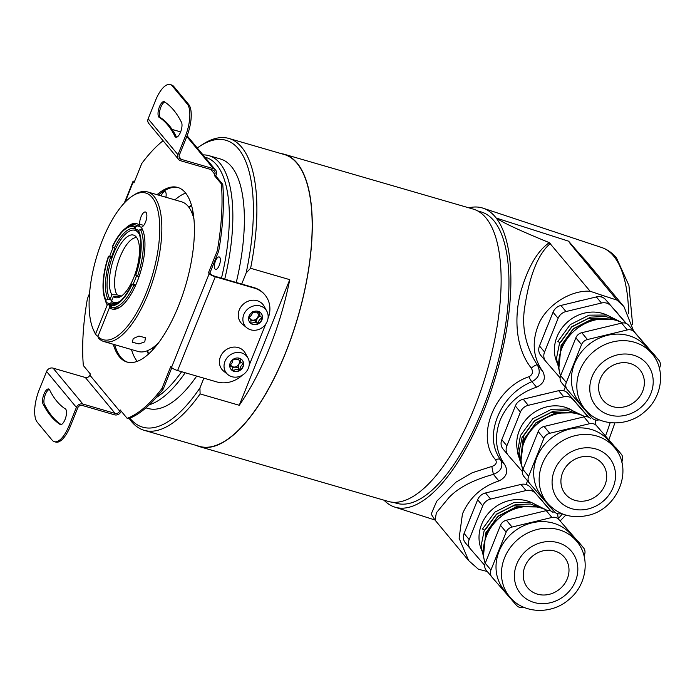 <?xml version="1.0" encoding="UTF-8"?>
<svg xmlns="http://www.w3.org/2000/svg" width="695" height="695" viewBox="0 0 695 695"><rect width="100%" height="100%" fill="white"/><g stroke="black" fill="none" stroke-linecap="round" stroke-linejoin="round"><path stroke-width="1.04" d="M196.242 445.426A152.214 58.493 -73.8 0 0 199.448 446.633A152.214 58.493 -73.8 0 0 304.61 290.91A152.214 58.493 -73.8 0 0 284.298 154.264A152.214 58.493 -73.8 0 0 280.945 153.56M199.448 446.633L388.296 501.434A152.214 58.493 -73.8 0 0 493.459 345.71A152.214 58.493 -73.8 0 0 473.147 209.073L284.298 154.264M384.005 500.192A155.854 59.892 -73.8 0 0 394.725 507.081A155.854 59.892 -73.8 0 0 489.549 395.394A155.854 59.892 -73.8 0 0 496.187 218.039A155.854 59.892 -73.8 0 0 495.318 216.953A155.854 59.892 -73.8 0 0 483.051 208.179A155.854 59.892 -73.8 0 0 468.856 207.822M633.553 330.889L623.997 306.747L586.172 261.164L570.404 243.928L568.614 241.182L598.221 275.68M568.614 241.182L496.187 218.039M394.725 507.081L434.948 519.999L431.195 514.1L436.712 501.225L455.99 482.148L472.218 472.748L491.808 466.449C495.839 465.129 497.125 462.94 495.657 459.873C475.024 436.825 494.788 387.827 529.103 376.681C532.622 374.64 533.36 371.79 531.327 368.142C512.806 344.746 515.099 309.431 521.919 287.982C528.947 265.516 538.069 250.409 549.293 242.651L590.159 291.257C569.726 289.789 544.593 306.669 537.834 326.407C531.692 343.052 533.369 358.116 542.847 371.59C546.07 378.367 543.976 383.579 536.566 387.211C519.417 392.823 507.272 403.804 500.148 420.162C494.006 436.808 495.674 451.872 505.161 465.346C508.384 472.122 506.29 477.335 498.88 480.975C481.722 486.578 469.585 497.559 462.453 513.918L459.108 538.234L468.665 560.613L478.421 569.231L487.264 571.499M491.808 466.449L493.398 474.372C473.113 479.941 458.292 487.682 448.918 497.603L436.391 512.788L435.061 520.121L468.665 560.613M529.103 376.681A5.195 1.659 -110.5 0 0 531.936 381.633C515.977 388.462 504.501 400.233 497.49 416.965C491.113 433.532 492.13 447.797 500.522 459.76C503.623 466.284 501.251 471.149 493.398 474.372L498.88 480.975M550.457 243.406C537.843 254.057 529.121 276.289 524.299 310.092C521.928 329.369 526.289 347.674 537.374 364.988C541.049 372.146 539.242 377.698 531.936 381.633L536.566 387.211M539.164 497.411L542.925 501.738M539.285 497.551A42.855 38.294 -39.7 0 1 541.761 500.226A42.855 38.294 -39.7 0 1 543.021 501.842M614.545 309.901L618.307 314.227M614.667 310.04A42.855 38.294 -39.7 0 1 617.143 312.715A42.855 38.294 -39.7 0 1 618.394 314.322M544.116 334.417L548.546 323.401M573.601 302.394L582.966 300.144M545.106 331.958A42.855 38.294 -39.7 0 1 547.417 326.216M575.616 301.908A42.855 38.294 -39.7 0 1 581.654 300.457M506.429 428.181L510.851 417.165M535.906 396.15L545.271 393.9M507.42 425.714A42.855 38.294 -39.7 0 1 509.722 419.971M537.93 395.672A42.855 38.294 -39.7 0 1 543.968 394.213M468.734 521.936L473.165 510.921M498.219 489.914L507.585 487.655M469.724 519.469A42.855 38.294 -39.7 0 1 472.035 513.727M500.235 489.428A42.855 38.294 -39.7 0 1 506.273 487.968M495.657 459.873A5.195 2.98 143.2 0 1 500.522 459.76L505.161 465.346M531.327 368.142A5.195 1.242 142.7 0 1 537.374 364.988L542.847 371.59M549.293 242.651C519.513 230.445 501.946 222.278 496.612 218.143M526.098 484.511L527.557 480.879M563.784 390.755L565.244 387.124M601.479 297L602.165 295.288L590.159 291.257M558.181 518.401L557.581 513.674M595.867 424.645L595.268 419.919M623.997 306.747L617.038 300.127L602.165 295.288M576.85 403.656L580.62 407.982M617.038 300.127L570.404 243.928M504.205 590.229A43.507 38.868 -39.7 0 1 512.519 532.822A43.507 38.868 -39.7 0 1 570.647 534.038A43.507 38.868 -39.7 0 1 571.177 534.655L576.615 541.214A43.507 38.868 -39.7 0 0 576.086 540.597A43.507 38.868 -39.7 0 0 517.957 539.381A43.507 38.868 -39.7 0 0 509.652 596.779L504.205 590.229M547.269 510.46A43.507 38.868 140.3 0 0 499.696 517.688A43.507 38.868 140.3 0 0 485.18 563.402M564.21 556.99A23.899 21.354 140.3 0 0 532.101 556.486A23.899 21.354 140.3 0 0 528.009 588.196A23.899 21.354 140.3 0 0 560.127 588.7A23.899 21.354 140.3 0 0 564.21 556.99A23.899 21.354 140.3 0 0 532.101 556.486A23.899 21.354 140.3 0 0 528.009 588.196A23.899 21.354 140.3 0 0 560.127 588.7A23.899 21.354 140.3 0 0 564.21 556.99M584.052 555.878L584.46 554.862A7.793 6.959 140.3 0 0 583.548 547.877A7.793 6.959 140.3 0 0 583.452 547.764L558.823 519.46A7.793 6.959 140.3 0 0 551.917 517.462L512.059 527.045A7.793 6.959 140.3 0 0 506.151 532.135L490.922 570.03A7.793 6.959 140.3 0 0 491.834 577.006A7.793 6.959 140.3 0 0 491.93 577.119L516.559 605.423A7.793 6.959 140.3 0 0 523.465 607.43L523.891 607.326M583.452 547.764L558.823 519.46M551.917 517.462L546.253 510.634L506.394 520.225L512.059 527.045M506.151 532.135L500.496 525.307A7.793 6.959 -39.7 0 1 506.394 520.225M500.496 525.307L485.258 563.202L490.922 570.03M491.747 576.893L486.265 570.291A7.793 6.959 -39.7 0 1 486.17 570.187A7.793 6.959 -39.7 0 1 485.258 563.202M546.253 510.634A7.793 6.959 -39.7 0 1 553.159 512.641M483.381 553.455A36.366 32.491 -39.7 0 1 481.6 524.351A36.366 32.491 -39.7 0 1 538.868 507.411M465.45 542.908A10.39 9.278 -39.7 0 1 465.32 542.76A10.39 9.278 -39.7 0 1 464.104 533.456L477.656 499.748A10.39 9.278 -39.7 0 1 485.527 492.964L520.989 484.432A10.39 9.278 -39.7 0 1 530.198 487.108L550.64 510.877M535.263 493.215A10.39 9.278 140.3 0 0 526.054 490.54L520.989 484.432M485.527 492.964L490.592 499.071L526.054 490.54M490.592 499.071A10.39 9.278 140.3 0 0 482.721 505.856L477.656 499.748M464.104 533.456L469.177 539.563L482.721 505.856M469.177 539.563A10.39 9.278 140.3 0 0 470.393 548.868A10.39 9.278 140.3 0 0 470.515 549.015L484.736 565.356M530.198 487.108L551.022 511.042M536.74 506.968L516.958 506.62L498.133 516.098L485.727 532.961L483.52 555.418M544.533 509.209L530.485 503.997L515.325 504.639L496.491 514.126L484.085 530.989L481.07 546.131L484.45 560.839M547.017 510.33L531.545 502.528L513.683 502.667L494.857 512.145L482.452 529.017L484.476 530.077M523.387 506.811L514.952 507.81L498.176 516.342L487.178 531.414L484.728 541.17M532.205 506.429L513.31 505.83L496.534 514.361L485.536 529.442M524.638 506.646L514.648 507.654L497.907 516.255L486.96 531.38M541.9 496.473A43.507 38.868 -39.7 0 1 569.761 429.084A43.507 38.868 -39.7 0 1 608.863 440.899L614.302 447.458A43.507 38.868 -39.7 0 0 575.199 435.643A43.507 38.868 -39.7 0 0 547.339 503.024L541.9 496.473M584.955 416.705A43.507 38.868 140.3 0 0 557.095 413.82A43.507 38.868 140.3 0 0 522.875 469.646M580.716 457.084A23.899 21.354 140.3 0 0 561.117 484.293A23.899 21.354 140.3 0 0 586.893 500.582A23.899 21.354 140.3 0 0 606.483 473.373A23.899 21.354 140.3 0 0 580.716 457.084A23.899 21.354 140.3 0 0 561.117 484.293A23.899 21.354 140.3 0 0 586.893 500.582A23.899 21.354 140.3 0 0 606.483 473.373A23.899 21.354 140.3 0 0 580.716 457.084M621.738 462.123L622.147 461.106A7.793 6.959 140.3 0 0 621.234 454.122A7.793 6.959 140.3 0 0 621.139 454.009L596.519 425.705A7.793 6.959 140.3 0 0 589.603 423.698L549.745 433.289A7.793 6.959 140.3 0 0 543.846 438.38L528.617 476.266A7.793 6.959 140.3 0 0 529.529 483.251A7.793 6.959 140.3 0 0 529.616 483.364L554.245 511.668A7.793 6.959 140.3 0 0 561.152 513.666L561.577 513.57M529.434 483.138L523.952 476.535A7.793 6.959 -39.7 0 1 523.865 476.423A7.793 6.959 -39.7 0 1 522.953 469.446L528.617 476.266M543.846 438.38L538.182 431.552L522.953 469.446M538.182 431.552A7.793 6.959 -39.7 0 1 544.081 426.469L549.745 433.289M589.603 423.698L583.939 416.878L544.081 426.469M621.139 454.009L596.519 425.705M583.939 416.878A7.793 6.959 -39.7 0 1 590.854 418.885M521.076 459.699A36.366 32.491 -39.7 0 1 530.789 414.95A36.366 32.491 -39.7 0 1 576.563 413.647M503.137 449.152A10.39 9.278 -39.7 0 1 503.015 449.005A10.39 9.278 -39.7 0 1 501.799 439.7L515.343 405.993A10.39 9.278 -39.7 0 1 523.213 399.208L558.676 390.677A10.39 9.278 -39.7 0 1 567.885 393.353L588.717 417.287M567.885 393.353L572.958 399.46A10.39 9.278 140.3 0 0 563.741 396.784L558.676 390.677M572.958 399.46L588.326 417.122M523.213 399.208L528.287 405.315L563.741 396.784M528.287 405.315A10.39 9.278 140.3 0 0 520.416 412.1L515.343 405.993M501.799 439.7L506.864 445.808L520.416 412.1M506.864 445.808A10.39 9.278 140.3 0 0 508.08 455.112A10.39 9.278 140.3 0 0 508.201 455.26L522.423 471.601M571.698 412.83L554.923 413.195L536.097 422.673L523.691 439.535L521.076 459.803M581.489 415.167L567.841 410.484L553.281 411.214L534.455 420.701L522.049 437.563L519.035 452.21L522.014 466.562M584.452 416.453L569.144 409.025L551.648 409.242L532.822 418.72L520.416 435.583L517.462 452.68L522.553 468.63M558.563 413.49L552.907 414.385L536.14 422.908L525.142 437.989L523.022 445.313M568.892 412.621L551.274 412.404L534.498 420.935L523.5 436.017L521.233 453.905M560.066 413.212L552.612 414.229L535.862 422.829L524.925 437.946L522.64 446.581M585.555 409.885A43.507 38.868 -39.7 0 1 585.025 409.268L579.587 402.709A43.507 38.868 -39.7 0 1 587.901 345.311A43.507 38.868 -39.7 0 1 646.029 346.527A43.507 38.868 -39.7 0 1 646.55 347.144L651.997 353.703A43.507 38.868 -39.7 0 0 651.467 353.077A43.507 38.868 -39.7 0 0 593.339 351.861A43.507 38.868 -39.7 0 0 585.025 409.268L585.59 409.928C599.394 426.582 627.498 427.078 644.5 411.866C662.153 397.575 666.149 369.948 651.997 353.703M622.651 322.94A43.507 38.868 140.3 0 0 575.078 330.168A43.507 38.868 140.3 0 0 560.561 375.891M567.12 389.382L561.647 382.78A7.793 6.959 -39.7 0 1 561.551 382.667A7.793 6.959 -39.7 0 1 560.639 375.691L566.303 382.511A7.793 6.959 140.3 0 0 567.216 389.495A7.793 6.959 140.3 0 0 567.311 389.608L591.94 417.904A7.793 6.959 140.3 0 0 598.847 419.91L599.272 419.815M659.425 368.367L659.842 367.342A7.793 6.959 140.3 0 0 658.93 360.366A7.793 6.959 140.3 0 0 658.834 360.253L634.205 331.949A7.793 6.959 140.3 0 0 627.298 329.943L587.44 339.534A7.793 6.959 140.3 0 0 581.533 344.624L575.868 337.796L560.639 375.691M581.533 344.624L566.303 382.511M575.868 337.796A7.793 6.959 -39.7 0 1 581.776 332.705L587.44 339.534M627.298 329.943L621.634 323.123L581.776 332.705M621.634 323.123A7.793 6.959 -39.7 0 1 628.541 325.121L634.205 331.949M658.834 360.253L628.541 325.121M639.591 369.479A23.899 21.354 140.3 0 0 607.473 368.967A23.899 21.354 140.3 0 0 603.39 400.676A23.899 21.354 140.3 0 0 635.508 401.18A23.899 21.354 140.3 0 0 639.591 369.479A23.899 21.354 140.3 0 0 607.473 368.967A23.899 21.354 140.3 0 0 603.39 400.676A23.899 21.354 140.3 0 0 635.508 401.18A23.899 21.354 140.3 0 0 639.591 369.479M558.763 365.935A36.366 32.491 -39.7 0 1 556.982 336.832A36.366 32.491 -39.7 0 1 614.25 319.891M540.832 355.397A10.39 9.278 -39.7 0 1 540.701 355.249A10.39 9.278 -39.7 0 1 539.485 345.945L553.038 312.229A10.39 9.278 -39.7 0 1 560.908 305.453L596.362 296.921A10.39 9.278 -39.7 0 1 605.58 299.597L626.013 323.366M610.644 305.696A10.39 9.278 140.3 0 0 601.436 303.029L596.362 296.921M560.908 305.453L565.973 311.56L601.436 303.029M565.973 311.56A10.39 9.278 140.3 0 0 558.102 318.336L553.038 312.229M539.485 345.945L544.55 352.044L558.102 318.336M544.55 352.044A10.39 9.278 140.3 0 0 545.766 361.357A10.39 9.278 140.3 0 0 545.896 361.504L560.118 377.845M605.58 299.597L626.404 323.531M612.113 319.457L592.34 319.101L573.514 328.587L561.108 345.45L558.902 367.907M619.914 321.698L605.866 316.486L590.698 317.129L571.872 326.607L559.466 343.478L556.452 358.62L559.822 373.319M622.399 322.819L606.926 315.017L589.065 315.156L570.239 324.635L557.833 341.497L559.857 342.557M598.769 319.292L590.324 320.291L573.557 328.822L562.559 343.903L560.101 353.659M607.586 318.918L588.691 318.319L571.916 326.85L560.917 341.923M600.02 319.127L590.029 320.143L573.279 328.735L562.342 343.86M221.47 278.174A127.281 48.911 -73.8 0 0 216.649 164.871A127.281 48.911 -73.8 0 0 204.956 157.226M203.018 154.898A129.878 49.91 106.2 0 1 208.978 155.663A129.878 49.91 106.2 0 1 219.898 163.195A129.878 49.91 106.2 0 1 224.737 279.121M208.978 155.663L220.497 159.007A129.878 49.91 106.2 0 1 231.409 166.539A129.878 49.91 106.2 0 1 236.257 282.465M199.204 146.654L201.767 144.942A151.953 58.397 106.2 0 1 228.95 138.47A151.953 58.397 106.2 0 1 241.721 147.288A151.953 58.397 106.2 0 1 250.608 268.287L246.169 272.909A149.356 57.398 -73.8 0 0 199.204 146.654A149.356 57.398 -73.8 0 0 197.284 147.992M228.95 138.47L284.229 154.507A151.953 58.397 106.2 0 1 297 163.325A151.953 58.397 106.2 0 1 292.117 335.129A151.953 58.397 106.2 0 1 199.517 446.381L144.247 430.335A151.953 58.397 106.2 0 1 131.477 421.526A151.953 58.397 106.2 0 1 129.201 418.477M129.869 418.208A149.356 57.398 -73.8 0 0 130.121 418.512A149.356 57.398 -73.8 0 0 199.925 387.958L200.099 393.917A151.953 58.397 106.2 0 1 144.247 430.335M185.652 193.088A90.915 34.941 -73.8 0 0 174.914 199.873M131.477 349.55A90.915 34.941 -73.8 0 0 137.184 361.374M239.254 405.281A151.953 58.397 -73.8 0 0 289.754 279.651L239.254 405.281L200.099 393.917M289.754 279.651L250.608 268.287M246.169 272.909L241.695 284.046M203.861 378.167L199.925 387.958M196.702 376.091A129.878 49.91 106.2 0 1 148.096 408.469L145.95 407.843M185.191 372.755A129.878 49.91 106.2 0 1 149.347 404.759M156.314 397.488A127.281 48.911 -73.8 0 0 181.603 371.712M165.879 197.25A6.49 2.493 -73.8 0 0 165.514 191.976A6.49 2.493 -73.8 0 0 161.179 195.886M219.724 257.306A6.49 2.493 -73.8 0 0 215.511 260.92A6.49 2.493 -73.8 0 0 215.016 269.026A6.49 2.493 -73.8 0 0 219.238 265.412A6.49 2.493 -73.8 0 0 219.724 257.306M111.973 257.845L110.531 257.428A38.963 14.977 -73.8 0 0 107.994 299.137L111.417 300.136M138.904 230.288L136.012 229.446A38.963 14.977 -73.8 0 0 134.352 228.672A38.963 14.977 -73.8 0 0 114.301 248.054L115.778 248.48M126.238 227.786L127.776 226.752A42.855 16.472 106.2 0 1 135.438 224.928A42.855 16.472 106.2 0 1 137.436 225.901L135.49 226.917A41.3 15.872 -73.8 0 0 126.238 227.786A41.3 15.872 -73.8 0 0 112.242 246.838L112.468 247.107A40.519 15.568 106.2 0 1 135.204 227.63L136.012 229.446M135.49 226.917L135.204 227.63M114.301 248.054L112.468 247.107M139.738 226.57L137.436 225.901M138.47 230.514L140.416 229.498A42.855 16.472 106.2 0 1 137.584 276.115L135.751 275.168A41.3 15.872 -73.8 0 0 138.47 230.514L138.183 231.227A40.519 15.568 106.2 0 1 138.609 232.113A40.519 15.568 106.2 0 1 135.525 274.899L135.751 275.168M138.991 233.042L138.183 231.227M140.416 229.498L142.727 230.167M139.087 276.549L137.584 276.115M105.762 300.865L106.57 302.681A42.855 16.472 106.2 0 1 106.048 301.604L105.301 299.91A41.3 15.872 -73.8 0 0 105.762 300.865L106.048 300.153A40.519 15.568 106.2 0 1 108.698 256.481L110.531 257.428M112.303 256.907L108.472 256.212A41.3 15.872 -73.8 0 0 105.301 299.91M106.57 302.681L109.463 303.524M107.994 299.137L106.048 300.153M131.989 284.542L133.814 285.489A42.855 16.472 106.2 0 1 111.548 307.251A42.855 16.472 106.2 0 1 109.558 306.278L108.741 304.462A41.3 15.872 -73.8 0 0 131.989 284.542L132.693 284.133L135.768 285.019M114.449 303.741L110.983 302.733A38.963 14.977 -73.8 0 0 112.633 303.507A38.963 14.977 -73.8 0 0 118.854 302.325M108.741 304.462L110.983 302.733M131.763 284.272A40.519 15.568 106.2 0 1 118.072 302.881A40.519 15.568 106.2 0 1 109.028 303.75M133.814 285.489L135.351 285.932M193.01 212.123A81.567 31.345 -73.8 0 0 192.002 212.974M152.926 347.622A81.567 31.345 -73.8 0 0 153.404 349.133M152.596 350.019A81.567 31.345 106.2 0 1 151.988 348.256M191.542 211.94A81.567 31.345 106.2 0 1 192.793 210.941M154.481 347.917A81.567 31.345 106.2 0 1 154.16 346.788M192.602 214.347A81.567 31.345 106.2 0 1 193.279 213.739M142.866 230.436A42.855 16.472 -73.8 0 0 142.397 229.593L141.589 227.778A44.419 17.071 106.2 0 1 142.501 229.55A44.419 17.071 106.2 0 1 137.158 281.718A44.419 17.071 106.2 0 1 119.983 307.129A44.419 17.071 106.2 0 1 109.489 307.633L111.435 306.625M144.777 341.836L138.965 343.921L132.285 342.227L133.266 338.5L138.939 336.067L145.437 337.735L144.777 341.836M193.922 219.073A77.927 29.946 -73.8 0 0 191.603 212.079A77.927 29.946 -73.8 0 0 181.603 201.811L147.522 191.924A77.927 29.946 106.2 0 1 148.157 293.698A77.927 29.946 106.2 0 1 104.076 341.601A77.927 29.946 106.2 0 1 98.681 338.335L97.873 336.528A76.372 29.346 -73.8 0 0 146.324 292.76A76.372 29.346 -73.8 0 0 158.842 215.433A76.372 29.346 -73.8 0 0 132.041 196.268A76.372 29.346 -73.8 0 0 102.513 239.957A76.372 29.346 -73.8 0 0 93.33 329.639A76.372 29.346 -73.8 0 0 95.632 333.835L96.449 335.642A77.927 29.946 106.2 0 1 94.077 331.333L93.33 329.639M132.041 196.268L133.579 195.234A77.927 29.946 106.2 0 1 147.522 191.924M104.076 341.601L138.166 351.488A77.927 29.946 -73.8 0 0 152.109 348.169A77.927 29.946 -73.8 0 0 158.747 342.583M143.735 225.397L139.695 224.224L139.347 225.084L140.164 226.9A42.855 16.472 -73.8 0 0 137.749 225.597L135.438 224.928M141.589 227.778L141.936 226.917A7.793 2.997 -73.8 0 0 145.498 222.174A7.793 2.997 -73.8 0 0 145.437 211.992A7.793 2.997 -73.8 0 0 141.024 216.788A7.793 2.997 -73.8 0 0 139.695 224.224M191.603 212.079L192.35 213.773A76.372 29.346 106.2 0 1 193.775 217.57M157.643 344.042A76.372 29.346 106.2 0 1 153.647 347.144L152.109 348.169M115.066 248.271A42.855 16.472 -73.8 0 0 111.713 256.742M109.202 303.923L107.247 304.94A44.419 17.071 106.2 0 1 105.041 299.293M109.749 256.168A44.419 17.071 106.2 0 1 113.172 247.472M125.682 228.168A44.419 17.071 106.2 0 1 139.347 225.084M111.548 307.251L113.85 307.92A42.855 16.472 -73.8 0 0 120.765 306.573M97.873 336.528L109.489 307.633M107.247 304.94L95.632 333.835M141.754 227.361L140.164 226.9M98.038 336.102L96.449 335.642M139.643 235.066A37.573 14.439 -73.8 0 0 133.275 230.054A37.573 14.439 -73.8 0 0 113.641 253.371A37.573 14.439 -73.8 0 0 110.079 299.284L111.843 300.396M133.058 284.238A37.573 14.439 -73.8 0 0 135.195 279.347A37.573 14.439 -73.8 0 0 136.611 275.611M136.689 237.586A31.171 11.98 -73.8 0 0 120.079 256.915A31.171 11.98 -73.8 0 0 117.012 294.828L111.895 294.75A32.561 12.51 106.2 0 1 115.075 255.1A32.561 12.51 106.2 0 1 134.778 235.666A32.561 12.51 106.2 0 1 133.761 277.618A32.561 12.51 106.2 0 1 116.743 297.825A32.561 12.51 106.2 0 1 113.389 296.548L118.498 296.626A31.171 11.98 -73.8 0 0 119.375 297.234M119.853 297.017L118.498 296.626M110.079 299.284L111.895 294.75M120.522 300.935A37.573 14.439 -73.8 0 1 112.468 301.769A37.573 14.439 -73.8 0 1 111.565 301.074L113.389 296.548M121.382 296.096L117.012 294.828M49.31 389.391A8.314 3.197 -73.8 0 0 44.715 396.376A8.314 3.197 -73.8 0 0 44.732 404.872A210.88 81.037 106.2 0 0 61.038 424.523L59.657 424.124A8.314 3.197 -73.8 0 0 60.352 424.602A8.314 3.197 -73.8 0 0 65.052 419.493A8.314 3.197 -73.8 0 0 64.991 408.634A8.314 3.197 -73.8 0 0 64.904 408.617L65.069 408.669M113.268 344.26A90.915 34.941 -73.8 0 0 127.011 362.052A90.915 34.941 -73.8 0 0 178.433 306.174A90.915 34.941 -73.8 0 0 177.694 187.424A90.915 34.941 -73.8 0 0 157.027 194.678M114.649 344.668A90.915 34.941 -73.8 0 0 127.706 362.234M160.849 117.968A8.314 3.197 106.2 0 1 160.866 107.134A8.314 3.197 106.2 0 1 164.811 102.035M159.476 106.735A8.314 3.197 106.2 0 1 164.185 101.626A8.314 3.197 106.2 0 1 164.88 102.104A210.88 81.037 -73.8 0 1 181.186 121.755A8.314 3.197 106.2 0 1 180.917 131.155A8.314 3.197 106.2 0 1 175.852 137.236A8.314 3.197 106.2 0 1 174.61 135.664A194.418 74.713 -73.8 0 0 159.633 117.611A8.314 3.197 106.2 0 1 159.546 117.594A8.314 3.197 106.2 0 1 159.476 106.735M178.563 159.381L148.756 123.458A5.195 4.639 -39.7 0 1 148.148 118.802L155.498 100.514A25.976 9.982 106.2 0 1 170.188 84.555A25.976 9.982 106.2 0 1 172.369 86.058L187.276 104.024A25.976 9.982 106.2 0 1 185.304 136.437L177.955 154.724A5.195 4.639 140.3 0 0 178.563 159.381A5.195 4.639 140.3 0 0 180.674 160.754L212.939 170.11A3.64 3.249 -39.7 0 1 214.842 174.332L214.373 175.505L221.375 183.94L222.756 184.34A150.659 57.894 106.2 0 1 218.69 251.147L209.838 273.161L210.585 274.065A3.64 0.843 21.9 0 0 214.851 276.254L254.005 287.617A25.976 23.204 -39.7 0 1 264.569 294.471L265.021 295.01A25.976 23.204 -39.7 0 1 268.062 318.275L268.018 318.388M127.142 418.329L128.532 418.729A150.659 57.894 -73.8 0 0 163.299 388.939L161.918 388.54A150.659 57.894 -73.8 0 1 127.142 418.329L120.148 409.894L119.67 411.066A3.64 3.249 -39.7 0 1 115.127 413.412L82.887 404.056A5.195 4.639 140.3 0 0 76.398 407.409L69.04 425.714A25.976 9.982 106.2 0 1 54.349 441.681A25.976 9.982 106.2 0 1 52.16 440.17L37.261 422.213A25.976 9.982 106.2 0 1 39.233 389.791L46.591 371.486A5.195 4.639 -39.7 0 1 53.081 368.133L85.32 377.489A3.64 3.249 140.3 0 0 89.864 375.144L90.333 373.971L83.339 365.535A150.659 57.894 106.2 0 1 87.396 298.737L89.559 293.36M171.821 367.733L163.299 388.939M242.268 375.213A25.976 23.204 -39.7 0 1 216.762 381.911L177.607 370.548A5.195 1.208 -158.1 0 1 171.517 367.42L170.77 366.517L161.918 388.54M209.838 273.161L208.457 272.761L209.204 273.656A5.195 1.208 21.9 0 0 215.302 276.792L254.448 288.156A25.976 23.204 -39.7 0 1 265.021 295.01M240.67 362.06A8.314 7.428 -39.7 0 1 240.461 362.616A8.314 7.428 -39.7 0 1 240.418 362.721M256.794 319.222A8.314 7.428 -39.7 0 1 254.526 320.647M265.751 324.035L249.218 365.162A25.976 23.204 -39.7 0 1 249.175 365.266M218.69 251.147L217.309 250.747L208.457 272.761M221.375 183.94A150.659 57.894 106.2 0 1 217.309 250.747M170.188 84.555L171.569 84.955A25.976 9.982 106.2 0 1 173.75 86.458L188.658 104.424A25.976 9.982 106.2 0 1 186.686 136.837L179.336 155.124A3.64 3.249 140.3 0 0 181.239 159.346L213.504 168.711A5.195 4.639 -39.7 0 1 215.615 170.075A5.195 4.639 -39.7 0 1 216.223 174.732L215.754 175.904L214.373 175.505M180.648 131.902L172.108 129.426M176.6 137.236A8.314 3.197 106.2 0 1 175.991 136.064L174.61 135.664M175.991 136.064A194.418 74.713 -73.8 0 0 161.014 118.011L159.633 117.611M163.09 140.729A150.659 57.894 -73.8 0 0 141.737 163.542L133.935 182.959L133.188 182.055L125.1 202.184M134.639 181.221A5.195 1.208 21.9 0 0 132.98 181.456A5.195 1.208 21.9 0 0 133.188 182.055M121.182 411.145L121.052 411.466A5.195 4.639 -39.7 0 1 114.562 414.819L82.323 405.463A3.64 3.249 140.3 0 0 77.779 407.809L70.421 426.113A25.976 9.982 106.2 0 1 55.73 442.081L54.349 441.681M178.38 187.65A90.915 34.941 -73.8 0 0 158.408 195.078M215.754 175.904L222.756 184.34M64.904 408.617A194.418 74.713 106.2 0 1 49.927 390.564A8.314 3.197 -73.8 0 0 48.685 388.991A8.314 3.197 -73.8 0 0 43.62 395.073A8.314 3.197 -73.8 0 0 43.351 404.473L44.732 404.872M59.657 424.124A210.88 81.037 106.2 0 1 43.351 404.473M260.086 316.147L257.315 317.971A4.848 4.335 -39.7 0 1 255.412 319.604A4.848 4.335 -39.7 0 1 253.032 320.178A4.848 4.335 -39.7 0 1 250.852 319.552M249.244 317.615A4.848 4.335 -39.7 0 1 249.079 317.059M257.715 312.62L257.906 313.419A4.848 4.335 -39.7 0 1 257.315 317.971L256.316 321.594L253.032 320.178L251.234 320.69M249.826 322.437A7.271 6.498 140.3 0 0 251.104 323.54A7.271 6.498 140.3 0 0 258.019 323.653C258.305 320.986 259.704 319.04 262.241 317.797L259.913 315.947L259.643 311.994M259.548 311.829C257.063 313.176 254.761 313.132 252.633 311.716C252.355 314.375 250.947 316.329 248.419 317.572M257.506 312.724A4.848 4.335 -39.7 0 1 257.906 313.419L259.913 315.947M252.824 311.942A7.271 6.498 140.3 0 0 249.922 322.558A7.271 6.498 140.3 0 0 258.21 323.879A7.271 6.498 140.3 0 0 261.112 313.263A7.271 6.498 140.3 0 0 252.824 311.942M250.634 307.086A13.196 11.789 -39.7 0 1 266.828 311.195A13.196 11.789 -39.7 0 1 260.399 328.735A13.196 11.789 -39.7 0 1 246.829 327.788A13.196 11.789 -39.7 0 1 250.634 307.086M246.829 327.788L242.529 324.296A14.282 12.762 -39.7 0 1 246.656 301.882A14.282 12.762 -39.7 0 1 264.187 306.321L266.828 311.195M248.593 317.867L250.739 319.413L251.104 323.54C253.588 322.193 255.89 322.228 258.019 323.653A7.271 6.498 140.3 0 0 262.241 317.797A7.271 6.498 140.3 0 0 261.016 313.15M250.739 319.413L248.862 317.172M240.991 362.347L238.837 364.267A4.848 4.335 -39.7 0 1 237.169 366.126A4.848 4.335 -39.7 0 1 234.858 367.021A4.848 4.335 -39.7 0 1 231.4 365.978M230.749 365.188A4.848 4.335 -39.7 0 1 230.445 364.606M238.472 359.072L238.759 359.749A4.848 4.335 -39.7 0 1 238.837 364.267L238.359 367.942L234.858 367.021L232.79 368.003M230.983 369.314A7.271 6.498 140.3 0 0 233.094 370.852A7.271 6.498 140.3 0 0 240.062 369.992C239.957 367.36 241.087 365.266 243.45 363.693L240.592 361.973L240.001 358.472M239.862 358.264C237.568 359.923 235.249 360.21 232.903 359.133C233.007 361.765 231.878 363.859 229.515 365.422M238.307 359.185A4.848 4.335 -39.7 0 1 238.759 359.749L240.592 361.973M233.086 359.358A7.271 6.498 140.3 0 0 231.07 369.436A7.271 6.498 140.3 0 0 240.253 370.218A7.271 6.498 140.3 0 0 242.268 360.149A7.271 6.498 140.3 0 0 233.086 359.358M230.175 354.937A13.196 11.789 -39.7 0 1 247.985 358.073A13.196 11.789 -39.7 0 1 243.172 374.64A13.196 11.789 -39.7 0 1 227.977 374.666A13.196 11.789 -39.7 0 1 230.175 354.937M227.977 374.666L223.686 371.173A14.282 12.762 -39.7 0 1 226.057 349.811A14.282 12.762 -39.7 0 1 245.335 353.208L247.985 358.073M229.706 365.666L232.373 367.151L233.094 370.852C235.396 369.201 237.716 368.906 240.062 369.992A7.271 6.498 140.3 0 0 243.45 363.693A7.271 6.498 140.3 0 0 242.173 360.036M230.792 365.266L230.271 364.719M393.083 502.285L396.506 503.276A151.692 58.293 -73.8 0 0 494.658 374.223A151.692 58.293 -73.8 0 0 481.062 211.905L477.639 210.915M628.636 313.662A151.128 58.076 -73.8 0 0 613.607 256.047A151.128 58.076 -73.8 0 0 601.714 247.533C607.482 249.514 612.425 253.015 616.534 258.027L628.94 285.489L632.606 324.443M558.285 518.522A151.128 58.076 -73.8 0 0 562.446 513.918M605.571 435.8A151.128 58.076 -73.8 0 0 610.193 422.673M510.173 597.405A43.507 38.868 -39.7 0 1 509.652 596.779L510.208 597.439C524.013 614.093 552.117 614.597 569.118 599.377C586.78 585.086 590.767 557.459 576.615 541.214M571.194 550.97A33.117 29.59 140.3 0 0 526.688 550.266A33.117 29.59 140.3 0 0 521.024 594.208A33.117 29.59 140.3 0 0 565.539 594.911A33.117 29.59 140.3 0 0 571.194 550.97M579.526 448.692A33.117 29.59 140.3 0 0 552.369 486.396A33.117 29.59 140.3 0 0 588.083 508.975A33.117 29.59 140.3 0 0 615.24 471.271A33.117 29.59 140.3 0 0 579.526 448.692M646.576 363.459A33.117 29.59 140.3 0 0 602.07 362.755A33.117 29.59 140.3 0 0 596.406 406.697A33.117 29.59 140.3 0 0 640.912 407.4A33.117 29.59 140.3 0 0 646.576 363.459M148.565 354.016L147.618 350.619M189.118 207.605L191.507 205.442M254.005 287.617L254.448 288.156M215.302 276.792L177.607 370.548M209.204 273.656L171.517 367.42M186.686 136.837L185.304 136.437M188.658 104.424L187.276 104.024M173.75 86.458L172.369 86.058M213.504 168.711L186.807 136.541M181.239 159.346L179.093 156.757M70.421 426.113L69.04 425.714M76.398 407.409L46.591 371.486M82.887 404.056L53.081 368.133M115.127 413.412L85.32 377.489M119.67 411.066L89.864 375.144M214.842 174.332L210.837 169.502M177.955 154.724L148.148 118.802M256.316 321.594L258.019 323.653M238.359 367.942L240.062 369.992M601.714 247.533L483.051 208.179M614.875 422.951L608.924 439.648M565.799 515.073L560.266 520.807M577.884 541.058L583.548 547.877M486.17 570.187L491.834 577.006M465.32 542.76L470.393 548.868M547.339 503.024C557.937 514.717 571.333 518.87 587.527 515.49C617.568 509.609 634.109 469.472 614.302 447.458M523.865 476.423L529.529 483.251M615.57 447.293L621.234 454.122M503.015 449.005L508.08 455.112M561.551 382.667L567.216 389.495M653.265 353.538L658.93 360.366M540.701 355.249L545.766 361.357M191.403 205.077L188.936 207.353M147.323 350.74L148.278 354.276M133.275 230.054L138.062 230.045M112.468 301.769L115.422 303.645M187.12 135.734L215.615 170.075M124.309 203.018L132.98 181.456M230.671 365.101L232.373 367.151"/></g></svg>

